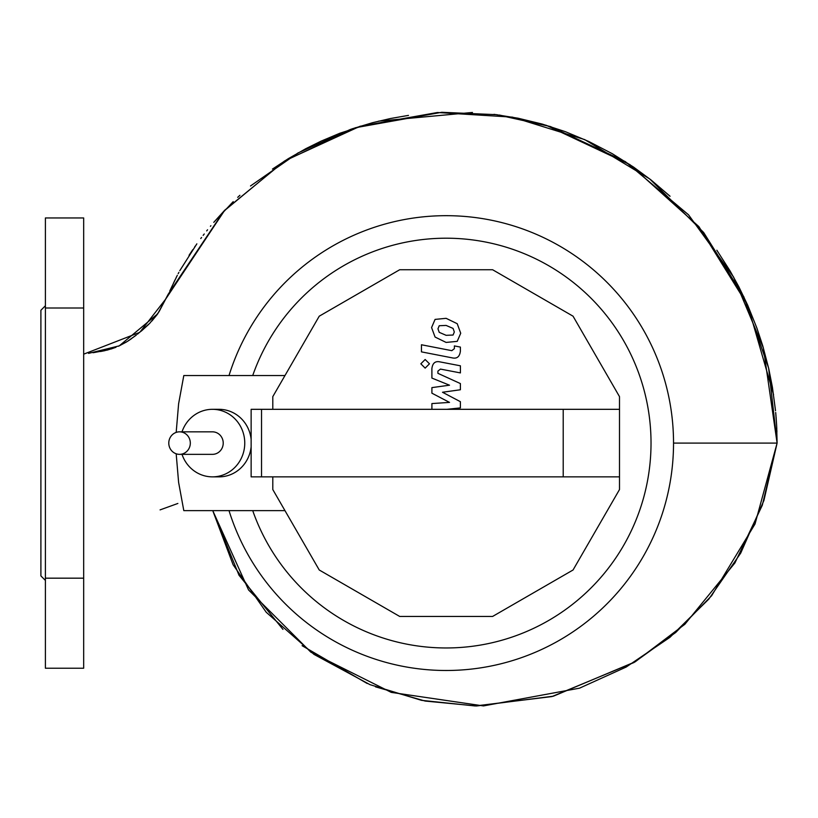 <?xml version="1.0" encoding="UTF-8"?>
<svg xmlns="http://www.w3.org/2000/svg" width="818" height="818" viewBox="0 0 818 818"><rect width="100%" height="100%" fill="white"/><g stroke="black" fill="none" stroke-linecap="round" stroke-linejoin="round"><path stroke-width="1.23" d="M439.225 325.728L437.967 328.816L439.225 332.343L446.117 335.319L453.07 335.032L454.327 331.996L453.07 328.417L446.117 325.431L439.225 325.728M435.074 337.057L446.117 342.425L457.221 341.362L460.718 333.243L457.221 323.703L446.117 318.325L435.074 319.398L431.577 327.578L435.074 337.057M421.454 351.873L452.242 357.865C456.986 358.938 459.706 356.689 460.391 351.137L460.391 347.088L454.379 345.922L454.379 348.652L451.812 350.666L421.454 344.767L421.454 351.873M429.47 363.805L425.156 359.501L420.841 363.805L425.156 368.12L429.47 363.805M446.925 409.317L460.391 407.896L460.391 401.689L442.507 392.251L460.391 389.767L460.391 383.56L437.906 373.325L437.906 371.116L440.473 369.092L460.411 372.916L460.411 365.81L440.002 361.893C435.258 360.84 432.548 363.1 431.884 368.662L431.904 378.08L449.511 385.196L431.904 387.62L431.904 393.182L449.511 402.395L431.904 403.571L431.904 409.317M182.015 431.832A33.773 32.291 90 0 1 212.455 409.317L219.04 409.317A33.773 32.291 90 0 1 251.136 439.348L251.136 409.317L261.535 409.317L261.535 476.863L619.502 476.863L619.502 489.542L573.05 569.993L492.6 616.445L399.695 616.445L319.245 569.993L272.793 489.542L272.793 476.863M212.455 409.317A33.773 32.291 90 0 1 244.756 443.09A33.773 32.291 90 0 1 212.455 476.863L219.04 476.863A33.773 32.291 90 0 0 251.136 446.832L251.136 439.348M251.136 446.832L251.136 476.863L261.535 476.863M272.793 409.317L272.793 396.638L319.245 316.188L399.695 269.736L492.6 269.736L573.05 316.188L619.502 396.638L619.502 409.317L563.213 409.317L563.213 476.863M563.213 409.317L261.535 409.317M619.502 409.317L619.502 476.863M212.455 476.863A33.773 32.291 90 0 1 182.015 454.348M284.971 375.544L183.805 375.544L178.61 403.785L176.177 432.395M176.177 453.775L178.61 482.385L183.805 510.626L284.971 510.626M179.551 454.348L212.455 454.348A11.258 10.767 90 0 0 223.222 443.09A11.258 10.767 90 0 0 212.455 431.832L179.551 431.832A11.258 10.767 -90 0 0 168.784 443.09A11.258 10.767 -90 0 0 179.551 454.348A11.258 10.767 -90 0 0 190.318 443.09A11.258 10.767 -90 0 0 179.551 431.832M229.02 375.544A227.384 227.384 0 0 1 673.531 443.09A227.384 227.384 0 0 1 229.02 510.626M252.721 375.544A204.878 204.878 0 0 1 651.026 443.09A204.878 204.878 0 0 1 252.721 510.626M673.531 443.09L777.1 443.09L768.634 368.172L743.828 296.791L703.654 232.486L649.717 178.927L584.717 139.612L512.477 117.138L437.425 112.506L360.114 126.248L285.124 160.655L224.807 210.144L165.727 299.051L139.776 332.353L83.671 354.174M282.967 629.4L238.999 575.228L212.752 510.626L248.56 589.952L310.891 652.202L391.28 692.396L483.418 705.924L579.512 688.173L626.169 667.048L669.901 637.355L708.756 599.165L740.709 553.121L763.91 500.504L777.1 443.09L762.304 505.227L734.942 562.927L684.84 624.298L635.218 661.793L553.357 696.2L476.516 705.985L425.145 701.057L375.513 686.844M45.399 305.758L40.9 310.257L40.9 575.923L45.399 580.422M45.399 578.173L45.399 668.224L83.671 668.224L83.671 578.173L45.399 578.173L45.399 217.956L83.671 217.956L83.671 308.008L45.399 308.008M83.671 308.008L83.671 578.173M88.528 353.386L119.244 345.861L157.7 313.815L168.211 294.224L223.764 211.238L284.296 161.166L355.38 127.741L441.751 112.291L496.751 114.684L550.504 126.565L625.32 161.616L688.551 214.827L733.582 277.026L763.337 347.824L777.1 443.09L755.024 524.001L711.619 595.729L675.709 632.488L634.001 662.519L552.017 696.547L475.197 705.975L421.587 700.351L370.012 684.666L313.979 654.38L266.228 612.263L233.12 564.788L212.752 510.626M100.44 351.536L105.001 350.625M110.951 349.03L115.982 347.261M119.244 345.861L126.442 342.006M128.835 340.472L135.757 335.503M141.156 331.229L148.723 324.357M151.892 321.004L157.373 314.306M159.183 311.454L167.342 295.942M169.786 291.004L172.537 285.196M173.355 283.417L175.011 279.93M176.167 277.568L177.342 275.288M178.16 273.723L178.886 272.353M179.796 270.676L196.852 243.846M200.747 238.549L201.576 237.455M203.161 235.369L204.244 233.979M206.678 230.901L207.557 229.807M213.764 222.343L233.212 201.637M237.701 197.343L239.899 195.297M250.492 185.972L297.997 152.956L350.779 129.275M351.679 128.968L372.63 122.68M378.662 121.146L472.456 112.455M670.065 196.259L651.036 179.96L633.459 167.015L612.273 153.692L588.674 141.432L565.289 131.647L542.273 124.091L518.101 118.221L494.041 114.336M499.246 115.021L542.283 124.091M545.995 125.185L629.921 164.623L698.899 226.637L747.826 305.462L773.562 394.603M775.689 412.476L776.538 423.806M776.671 426.127L777.1 442.691M93.007 352.711L94.06 352.548M94.326 352.507L107.393 350.053L115.665 347.384M118.395 346.249L127.383 341.413L136.371 335.032M137.444 334.204L149.827 323.222L158.794 312.108M170.287 289.971L177.107 275.748M189.06 255.267L192.772 249.684M194.612 247.016L195.277 246.065M210.43 226.289L210.891 225.737M213.927 222.169L224.705 210.257M272.455 169.081L288.386 158.62L305.912 148.631L320.993 141.187L339.838 133.242L372.619 122.68L390.309 118.549L408.468 115.389M716.834 250.226L730.137 271.024L738.818 286.729L747.662 305.114L756.947 328.222L762.785 345.942L768.797 368.887L772.396 387.17L775.525 410.748M775.699 412.569L775.853 414.307M775.893 414.757L775.985 415.841M776.067 416.904L776.486 422.978M776.507 423.182L776.671 426.229M776.711 427.037L776.803 429.133M776.844 430.074L776.885 431.106M776.885 431.127L776.916 431.976M177.864 503.459L160.083 509.89L177.864 503.459M131.412 338.713L128.743 340.533M128.048 340.983L131.299 338.785M367.2 683.5L302.098 645.678"/></g></svg>
